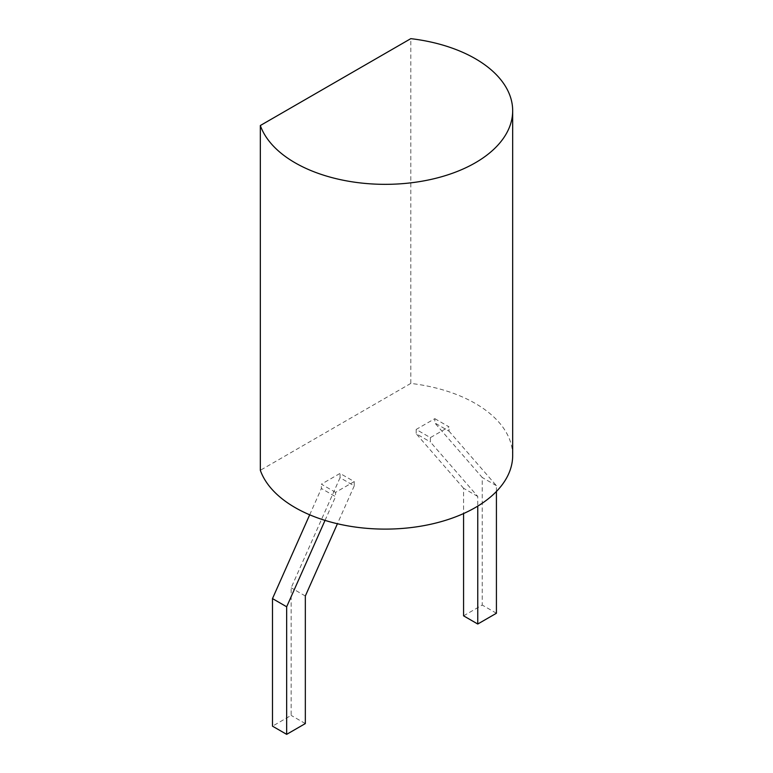 <?xml version="1.0" encoding="UTF-8"?>
<svg xmlns="http://www.w3.org/2000/svg" width="773" height="773" viewBox="0 0 773 773"><rect width="100%" height="100%" fill="white"/><g stroke="black" fill="none" stroke-linecap="round" stroke-linejoin="round"><path stroke-width="0.58" stroke-dasharray="3.87 2.9" d="M512.673 455.519A127.468 73.59 0 0 0 410.801 383.418L410.801 38.65M410.801 383.418L260.327 470.293M434.841 418.666L449.026 426.86L430.358 437.634L416.183 429.44L434.841 418.666L434.841 422.976L449.026 431.17L449.026 426.86M335.559 492.362L321.384 484.178L340.043 473.405L354.227 481.589L335.559 492.362L335.559 496.672L321.384 488.488L321.384 484.178M430.358 437.634L430.358 441.943L477.762 496.459L477.762 506.112M496.421 491.473L496.421 485.686L449.026 431.17M416.183 429.44L416.183 433.75L430.358 441.943M477.762 496.459L463.578 488.275L463.578 513.552M463.578 488.275L416.183 433.75M463.578 615.839L482.236 605.066L482.236 477.501L434.841 422.976M309.693 514.808L321.384 488.488M354.227 481.589L354.227 485.898L340.043 477.714L340.043 473.405M340.043 477.714L291.15 587.818L291.15 715.392L272.492 726.166M325.027 520.393L335.559 496.672M354.227 485.898L337.424 523.746M496.421 485.686L482.236 477.501M496.421 613.25L482.236 605.066M305.335 723.576L291.15 715.392M305.335 596.012L291.15 587.818"/><path stroke-width="1.16" d="M410.801 38.65L260.327 125.526A127.468 73.59 0 0 0 398.066 183.964A127.468 73.59 0 0 0 512.673 110.742A127.468 73.59 0 0 0 410.801 38.65M512.673 110.742L512.673 455.519A127.468 73.59 0 0 1 398.066 528.732A127.468 73.59 0 0 1 260.327 470.293L260.327 125.526M477.762 506.112L477.762 624.024L496.421 613.25L496.421 491.473M463.578 513.552L463.578 615.839L477.762 624.024M286.667 734.35L286.667 606.786L272.492 598.592L272.492 726.166L286.667 734.35L305.335 723.576L305.335 596.012L337.424 523.746M272.492 598.592L309.693 514.808M286.667 606.786L325.027 520.393"/></g></svg>

